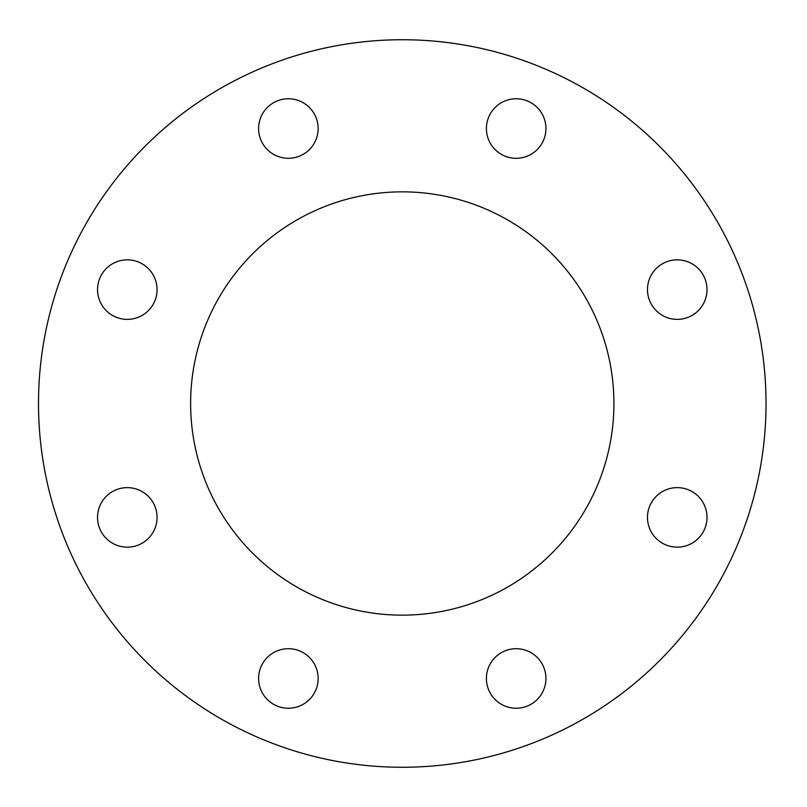 <?xml version="1.0" encoding="UTF-8"?>
<svg xmlns="http://www.w3.org/2000/svg" width="807" height="807" viewBox="0 0 807 807"><rect width="100%" height="100%" fill="white"/><g stroke="black" fill="none" stroke-linecap="round" stroke-linejoin="round"><path stroke-width="1.21" d="M698.287 310.645A29.758 29.758 0 0 1 648.495 297.309A29.758 29.758 0 0 1 684.941 260.853A29.758 29.758 0 0 1 698.287 310.645M677.244 547.156A29.758 29.758 0 0 1 651.461 502.519A29.758 29.758 0 0 1 703.018 502.519A29.758 29.758 0 0 1 677.244 547.156M495.125 699.518A29.758 29.758 0 0 1 508.46 649.726A29.758 29.758 0 0 1 544.917 686.172A29.758 29.758 0 0 1 495.125 699.518M258.613 678.475A29.758 29.758 0 0 1 303.25 652.692A29.758 29.758 0 0 1 303.25 704.249A29.758 29.758 0 0 1 258.613 678.475M106.252 496.355A29.758 29.758 0 0 1 156.044 509.691A29.758 29.758 0 0 1 119.597 546.147A29.758 29.758 0 0 1 106.252 496.355M127.304 259.844A29.758 29.758 0 0 1 153.078 304.481A29.758 29.758 0 0 1 101.521 304.481A29.758 29.758 0 0 1 127.304 259.844M309.414 107.482A29.758 29.758 0 0 1 296.078 157.274A29.758 29.758 0 0 1 259.622 120.828A29.758 29.758 0 0 1 309.414 107.482M545.925 128.525A29.758 29.758 0 0 1 501.288 154.308A29.758 29.758 0 0 1 501.288 102.751A29.758 29.758 0 0 1 545.925 128.525M190.623 403.5A211.646 211.646 0 0 1 508.097 220.21A211.646 211.646 0 0 1 508.097 586.79A211.646 211.646 0 0 1 190.623 403.5M766.035 403.5A363.765 363.765 0 0 0 220.392 88.467A363.765 363.765 0 0 0 220.392 718.533A363.765 363.765 0 0 0 766.035 403.5"/></g></svg>
